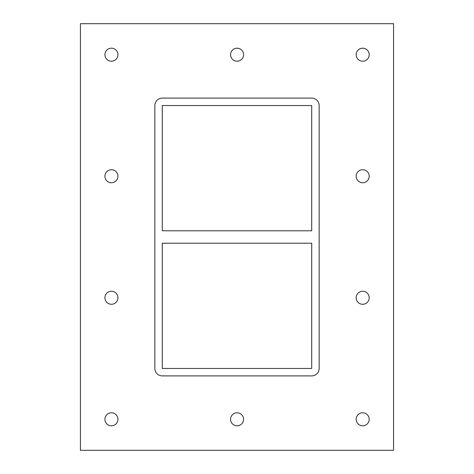 <?xml version="1.0" encoding="UTF-8"?>
<svg xmlns="http://www.w3.org/2000/svg" width="474" height="474" viewBox="0 0 474 474"><rect width="100%" height="100%" fill="white"/><g stroke="black" fill="none" stroke-linecap="round" stroke-linejoin="round"><path stroke-width="0.71" d="M104.926 54.706A6.512 6.512 0 0 1 111.437 48.194A6.512 6.512 0 0 1 117.949 54.706A6.512 6.512 0 0 1 111.437 61.211A6.512 6.512 0 0 1 104.926 54.706M356.175 176.233A6.512 6.512 0 0 1 362.687 169.722A6.512 6.512 0 0 1 369.199 176.233A6.512 6.512 0 0 1 362.687 182.745A6.512 6.512 0 0 1 356.175 176.233M104.926 176.233A6.512 6.512 0 0 1 111.437 169.722A6.512 6.512 0 0 1 117.949 176.233A6.512 6.512 0 0 1 111.437 182.745A6.512 6.512 0 0 1 104.926 176.233M356.175 297.767A6.512 6.512 0 0 1 362.687 291.255A6.512 6.512 0 0 1 369.199 297.767A6.512 6.512 0 0 1 362.687 304.278A6.512 6.512 0 0 1 356.175 297.767M104.926 297.767A6.512 6.512 0 0 1 111.437 291.255A6.512 6.512 0 0 1 117.949 297.767A6.512 6.512 0 0 1 111.437 304.278A6.512 6.512 0 0 1 104.926 297.767M230.554 419.294A6.512 6.512 0 0 1 237.059 412.789A6.512 6.512 0 0 1 243.571 419.294A6.512 6.512 0 0 1 237.059 425.806A6.512 6.512 0 0 1 230.554 419.294M230.554 54.706A6.512 6.512 0 0 1 237.059 48.194A6.512 6.512 0 0 1 243.571 54.706A6.512 6.512 0 0 1 237.059 61.211A6.512 6.512 0 0 1 230.554 54.706M356.175 54.706A6.512 6.512 0 0 1 362.687 48.194A6.512 6.512 0 0 1 369.199 54.706A6.512 6.512 0 0 1 362.687 61.211A6.512 6.512 0 0 1 356.175 54.706M104.926 419.294A6.512 6.512 0 0 1 111.437 412.789A6.512 6.512 0 0 1 117.949 419.294A6.512 6.512 0 0 1 111.437 425.806A6.512 6.512 0 0 1 104.926 419.294M356.175 419.294A6.512 6.512 0 0 1 362.687 412.789A6.512 6.512 0 0 1 369.199 419.294A6.512 6.512 0 0 1 362.687 425.806A6.512 6.512 0 0 1 356.175 419.294M311.714 230.797L162.286 230.797L162.286 105.548L311.714 105.548L311.714 230.797M162.286 243.203L311.714 243.203L311.714 368.452L162.286 368.452L162.286 243.203M80.438 450.3L393.562 450.3L393.562 23.7L80.438 23.7L80.438 450.3M319.156 368.452A7.442 7.442 0 0 1 311.714 375.894L162.286 375.894A7.442 7.442 0 0 1 154.844 368.452L154.844 105.548A7.442 7.442 0 0 1 162.286 98.106L311.714 98.106A7.442 7.442 0 0 1 319.156 105.548L319.156 368.452"/></g></svg>
